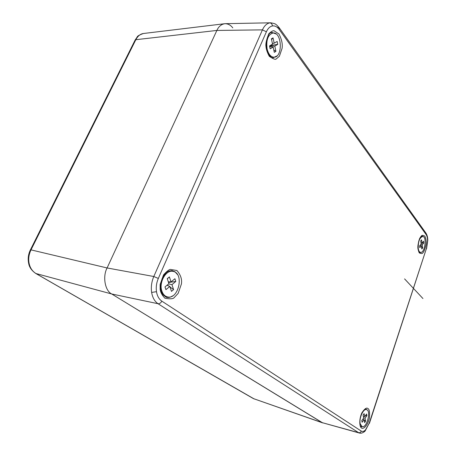 <?xml version="1.0" encoding="UTF-8"?>
<svg xmlns="http://www.w3.org/2000/svg" width="456" height="456" viewBox="0 0 456 456"><rect width="100%" height="100%" fill="white"/><g stroke="black" fill="none" stroke-linecap="round" stroke-linejoin="round"><path stroke-width="0.68" d="M267.113 48.98C265.996 39.963 267.98 34.622 273.076 32.969C282.07 31.994 282.954 57.473 274.01 57.199C270.773 57.006 268.476 54.264 267.113 48.98M274.803 46.096L275.926 51.363L274.295 52.337L273.167 47.065L270.157 48.838L269.524 45.913L272.545 44.152L271.405 38.823L273.053 37.871L274.187 43.195L277.157 41.456L277.767 44.352L274.803 46.096L269.536 45.953M273.777 49.938L275.926 51.363M277.767 44.352L270.203 45.52M274.187 43.195L272.409 43.525M273.053 37.871L271.571 39.604M273.167 47.065L269.69 46.689M363.084 426.639L361.363 426.816L360.776 426.343C360.685 425.625 359.704 426.713 359.972 419.469C360.679 416.003 361.762 413.147 363.227 410.902L364.942 409.277L365.974 409.043L367.257 410.029M362.925 426.668L361.329 426.805M424.844 236.111C426.109 238.91 426.508 241.777 426.041 244.718C424.992 249.164 423.898 251.923 422.758 252.994C422.341 253.747 421.19 253.718 419.298 252.92C417.65 248.423 416.944 247.5 419.68 238.391C421.834 235.21 421.749 234.68 424.844 236.111M176.882 270.493C180.656 274.768 182.161 279.271 181.408 284.002L178.148 293.396L174.101 297.694C173.137 298.959 170.077 299.136 164.912 298.218C162.136 295.334 160.552 292.416 160.164 289.452L160.107 284.555L163.522 274.894C166.611 271.48 168.885 269.65 170.339 269.405L176.882 270.493M278.969 33.995C281.717 39.324 282.754 44.118 282.076 48.37L279.397 56.225L276.245 58.944C275.492 59.821 273.184 58.955 269.325 56.339C267.301 52.662 266.184 49.351 265.956 46.409C265.5 43.93 266.452 39.695 268.818 33.71C271.217 31.498 272.967 30.518 274.062 30.774L278.969 33.995M361.289 431.097C362.526 431.838 363.916 431.462 365.455 429.957L369.229 423.174L426.434 248.463L427.591 240.551C427.506 237.867 427.004 235.849 426.081 234.498L279.254 29.543C277.242 26.807 274.979 25.61 272.477 25.941C269.975 26.431 267.946 28.38 266.389 31.789L158.323 278.445C156.471 282.817 155.861 287.234 156.493 291.692C157.24 296.081 159.013 299.227 161.812 301.131L361.289 431.097C360.742 432.368 359.858 432.898 358.621 432.687L359.408 433.04C362.229 434.004 365.484 430.783 365.062 431.062L363.666 431.308M158.323 278.445L153.797 276.507C151.58 281.757 150.856 287.063 151.631 292.416C152.549 297.688 154.681 301.456 158.038 303.719L358.621 432.687L322.135 422.632L359.408 433.04M279.254 29.543L279.197 27.725L276.935 25.228C275.777 24.721 276.775 23.815 270.687 22.8L269.792 22.88C266.777 23.444 264.32 25.775 262.428 29.868L153.797 276.507L107.097 267.957C102.418 276.541 105.051 290.917 111.714 293.977L322.751 422.929L253.405 398.601L35.773 273.475C31.607 270.562 29.224 267.136 28.625 263.186L29.15 263.534C30.09 267.94 32.382 271.286 36.018 273.577L254.283 399.006M422.176 236.02L423.362 236.67M421.167 252.345L419.851 252.664M172.14 296.172C170.111 297.415 168.104 297.757 166.115 297.198L162.758 294.639L161.202 291.43C160.324 288.745 160.586 284.572 162 278.901C165.716 271.873 168.156 271.405 168.994 271.012L171.997 270.59L174.979 271.782L177.036 273.953M276.598 56.213L273.036 57.775M276.935 55.94L273.047 57.775C272.597 58.687 266.521 55.318 266.196 44.58C267.227 36.184 269.188 32.148 272.061 32.473L275.755 33.733M270.693 22.8L225.275 23.678C221.565 24.037 218.766 26.288 216.868 30.438L107.097 267.957C102.418 276.541 105.051 290.917 111.714 293.977L322.135 422.632L253.405 398.601M360.223 423.806C358.866 418.323 363.364 408.291 366.527 409.619C371.412 410.605 366.795 428.435 362.104 426.622L360.223 423.806M365.051 418.22L365.655 421.179L364.618 422.604L364.013 419.645L362.11 422.262L361.773 420.626L363.683 418.015L363.073 415.028L364.116 413.609L364.72 416.59L366.607 414.002L366.932 415.633L365.051 418.22L363.637 417.81M364.093 420.027L365.655 421.179M366.932 415.633L365.262 415.849M364.72 416.59L363.346 416.391M364.013 419.645L362.873 419.121M418.249 248.486C418.072 241.612 419.577 237.605 422.769 236.464C427.158 236.658 424.821 253.348 420.54 252.39C419.383 252.151 418.619 250.851 418.249 248.486M422.239 244.798L422.666 247.956L421.806 248.976L421.378 245.812L419.799 247.676L419.56 245.932L421.144 244.074L420.711 240.888L421.578 239.873L422.005 243.059L423.578 241.213L423.806 242.951L422.239 244.798L420.734 244.558M421.566 247.198L422.666 247.956M423.806 242.951L421.042 243.339M422.005 243.059L421.008 243.059M421.378 245.812L419.987 245.431M161.926 291.224C158.591 282.56 166.047 269.462 173.046 271.388C184.48 273.087 178.587 299.962 167.415 296.89C164.89 296.252 163.06 294.359 161.926 291.224M171.952 284.652L173.588 289.611L171.479 291.384L169.826 286.419L165.927 289.663L165.004 286.915L168.919 283.678L167.249 278.656L169.393 276.906L171.046 281.922L174.899 278.736L175.788 281.466L171.952 284.652L168.635 283.911M167.335 284.989L168.589 285.918M170.008 286.966L173.588 289.611M175.788 281.466L168.52 282.486M171.046 281.922L168.298 281.819M169.393 276.906L167.306 278.827M169.826 286.419L166.993 285.268M232.799 27.901C230.548 24.949 227.789 23.558 224.529 23.729C221.149 24.39 218.595 26.63 216.868 30.438L107.097 267.957L31.002 249.871C28.813 254.573 28.192 259.128 29.15 263.534M224.529 23.729L143.401 33.505C140.351 33.938 137.832 36.001 135.837 39.7L31.002 249.871L30.392 249.894C28.306 254.209 27.719 258.637 28.625 263.186M365.974 409.043L367.371 410.138M367.963 408.547C366.658 407.293 364.618 408.724 361.853 412.851C358.496 420.586 359.875 427.517 361.545 427.996C362.896 429.472 367.399 426.565 369.4 418.129C369.901 412.509 369.423 409.317 367.963 408.547M421.298 252.305L419.862 252.67L418.699 251.866M419.862 252.67L418.688 251.239C417.827 250.07 417.719 242.489 419.628 238.841C422.028 234.84 421.697 236.527 422.188 236.02L423.47 236.744M171.997 270.59L175.047 271.793L177.458 274.529M172.767 295.813C170.555 297.363 168.35 297.831 166.144 297.204M272.061 32.473L276.108 33.978M365.136 430.988L369.229 423.174M365.455 429.957L365.062 431.062M161.812 301.131C160.86 302.972 159.6 303.833 158.038 303.719L111.714 293.977L35.773 273.475M156.493 291.692L151.631 292.416M266.389 31.789L262.428 29.868L216.868 30.438L135.837 39.7L135.084 40.117M272.477 25.941C272.169 24.054 271.274 23.028 269.792 22.88M279.197 27.725L277.909 27.229M426.081 234.498L425.87 233.005L424.804 232.412M427.591 240.551L427.791 240.232C427.734 237.291 427.112 234.914 425.932 233.101M426.434 248.463L369.406 423.362M273.076 32.969L271.833 33.037M274.01 57.199L272.779 57.239M425.87 233.005L279.271 27.827M426.542 248.816L427.791 240.266M404.58 278.895L422.94 298.537L404.58 278.89M366.527 409.619L365.535 409.334M362.104 426.622L361.106 426.32M422.769 236.464L421.789 236.339M420.54 252.39L419.566 252.253M173.046 271.388L171.804 271.143M167.415 296.89L166.178 296.611M30.392 249.894L135.113 40.071L137.227 36.936C137.33 36.092 139.376 34.952 143.372 33.51L143.589 33.482"/></g></svg>
